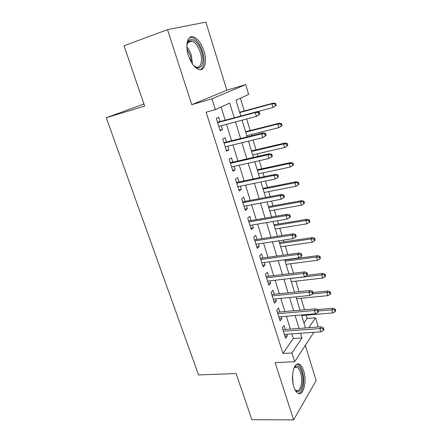 <?xml version="1.0" encoding="UTF-8"?>
<svg xmlns="http://www.w3.org/2000/svg" width="442" height="442" viewBox="0 0 442 442"><rect width="100%" height="100%" fill="white"/><g stroke="black" fill="none" stroke-linecap="round" stroke-linejoin="round"><path stroke-width="0.66" d="M303.682 370.904C302.621 367.6 301.262 365.44 299.599 364.418C294.333 360.672 290.19 376.125 293.88 386.844C294.93 390.054 296.256 392.164 297.864 393.165C303.356 396.894 307.229 381.275 303.682 370.904M204 51.134C201.53 43.802 198.187 39.111 193.972 37.067C187.938 34.316 184.706 44.438 188.403 55.46C190.916 62.703 194.198 67.311 198.248 69.278C204.497 72.118 207.552 61.924 204 51.134M303.98 323.085L307.173 318.483L315.544 317.804L317.975 325.925L317.196 327.119M143.943 104.03L106.273 117.749L198.546 374.932L236.111 373.556L251.885 419.696L293.626 419.9L316.129 380.562L305.312 345.39M191.767 104.682L226.829 90.201L205.889 22.1L167.524 29.658L191.767 104.682L212 98.781L245.713 84.621L248.658 94.455L235.978 100.229L240.796 116.025M226.829 90.201L245.713 84.621M307.173 318.483L306.168 315.163M304.538 309.792L301.046 298.278M299.041 291.659L295.853 281.151M293.455 273.244L290.582 263.763M287.786 254.537L285.234 246.122M283.941 241.846L283.41 240.105M282.024 235.525L279.808 228.216M278.526 223.989L277.537 220.735M276.167 216.21L274.294 210.038M273.029 205.862L271.57 201.049M270.217 196.585L268.703 191.585M267.454 187.463L265.504 181.038M264.172 176.634L263.023 172.85M261.791 168.783L259.338 160.689M258.023 156.357L257.255 153.822M256.04 149.816L253.067 140.009M251.774 135.744L251.399 134.501M250.2 130.55L246.691 118.975M244.266 110.986L240.398 98.218M106.273 117.749L144.644 106.091L124.025 45.786L167.524 29.658M285.317 329.456L284.073 325.505L282.305 327.887L285.593 338.318L287.333 335.881L286.803 334.191M279.83 311.991L278.576 308.002L276.764 310.29L280.101 320.881L281.885 318.533L281.305 316.676M274.261 294.256L272.996 290.234L271.128 292.422L274.521 303.173L276.355 300.925L275.72 298.897M268.609 276.256L267.333 272.189L265.41 274.278L268.852 285.201L270.742 283.051L270.045 280.841M262.863 257.973L261.576 253.868L259.603 255.852L263.101 266.946L265.04 264.896L264.288 262.504M257.034 239.404L255.73 235.26L253.708 237.139L257.255 248.404L259.25 246.459L258.437 243.879M251.111 220.541L249.796 216.359L247.713 218.127L251.321 229.569L253.365 227.735L252.498 224.961M245.089 201.381L243.763 197.154L241.625 198.806L245.288 210.436L247.393 208.712L246.459 205.74M238.978 181.916L237.636 177.645L235.442 179.181L239.161 190.994L241.326 189.391L240.326 186.209M232.763 162.131L231.409 157.822L229.155 159.23L232.94 171.242L235.161 169.756L234.094 166.358M226.448 142.031L225.083 137.677L222.762 138.959L226.608 151.164L228.89 149.805L227.757 146.186M234.227 117.787L229.702 103.091L215.398 109.605L206.121 112.207L282.935 353.445L293.295 338.495L291.847 333.843M290.361 329.086L286.361 316.251M284.891 311.538L280.792 298.389M279.338 293.726L275.134 280.245M273.697 275.637L269.388 261.819M267.968 257.266L263.548 243.106M262.15 238.608L257.62 224.094M256.238 219.657L251.597 204.779M250.233 200.397L245.476 185.148M244.133 180.833L239.255 165.197M237.929 160.954L232.934 144.926M231.63 140.744L226.503 124.312M225.227 120.202L221.111 107.003M220.033 121.6L218.652 117.202L216.271 118.351L220.177 130.755L222.525 129.528L221.315 125.683M313.809 332.323L294.676 361.733L275.117 362.611L293.626 419.9M294.676 361.733L291.919 352.97L302.024 337.931L300.577 333.235M282.935 353.445L291.919 352.97M215.398 109.605L212 98.781M308.875 327.726L315.544 317.804M242.072 120.196L247.161 136.887M248.459 141.131L253.426 157.407M254.741 161.722L259.587 177.596M260.924 181.977L265.648 197.458M267.001 201.9L271.609 217M272.985 221.503L277.477 236.232M278.869 240.796L283.256 255.161M284.665 259.78L288.941 273.791M290.366 278.466L294.538 292.134M295.98 296.858L300.046 310.196M301.505 314.969L305.472 327.975M299.101 328.445L295.118 315.505M293.659 310.759L289.571 297.505M288.129 292.803L283.941 279.217M282.51 274.57L278.222 260.642M276.808 256.051L272.41 241.768M271.012 237.232L266.504 222.597M265.128 218.121L260.504 203.116M259.145 198.696L254.41 183.314M253.067 178.96L248.211 163.192M246.89 158.905L241.912 142.733M240.608 138.512L235.503 121.931M293.295 338.495L302.024 337.931M220 130.186L222.525 129.528M226.37 150.413L228.89 149.805M232.647 170.314L235.161 169.756M238.818 189.9L241.326 189.391M244.896 209.177L247.393 208.712M250.874 228.149L253.365 227.735M256.763 246.829L259.25 246.459M262.559 265.222L265.04 264.896M268.266 283.333L270.742 283.051M273.885 301.173L276.355 300.925M279.427 318.737L281.885 318.533M284.88 336.047L287.333 335.881M259.89 114.224L259.255 112.08L258.388 112.544L259.023 114.688L259.89 114.224L256.41 116.401L218.79 126.351M259.023 114.688L256.41 116.401L255.255 112.544L256.83 111.715L217.508 122.279M258.388 112.544L255.255 112.544L217.619 122.638M259.255 112.08L256.83 111.715M276.206 105.445L275.615 103.411L274.841 103.82L275.432 105.859L276.206 105.445L272.935 107.494L271.869 103.831L273.278 103.091L239.647 112.246M274.841 103.82L271.869 103.831L239.741 112.566M275.432 105.859L272.935 107.494L257.067 111.754M273.278 103.091L275.615 103.411M186.828 45.421L188.22 41.161C191.347 36.189 198.839 42.432 201.607 51.885C205.547 63.521 200.198 72.775 193.397 65.228M194.375 66.162L195.64 66.847C200.64 69.101 203.121 60.952 200.265 52.311C198.276 46.454 195.596 42.714 192.226 41.095C190.419 40.426 188.961 40.868 187.85 42.41L187.049 44.056M200.469 69.703C204.381 66.946 205.082 60.919 202.574 51.615C200.115 44.338 196.789 39.686 192.596 37.664L189.828 37.382M293.847 368.341L295.543 366.407C299.737 363.39 304.306 375.44 302.549 384.606C300.897 391.717 298.35 393.336 294.902 389.463M295.024 389.634L295.891 390.33C298.477 391.402 300.295 389.363 301.35 384.203C302.162 376.153 300.814 370.529 297.311 367.341L294.853 367.357L293.947 368.164M298.621 393.507C300.869 392.844 302.422 390.164 303.284 385.463C304.737 377.446 302.14 366.551 298.267 364.567L297.118 364.158M266.2 135.451L265.576 133.34L264.73 133.86L265.36 135.97L266.2 135.451L262.758 137.639L225.238 146.805M265.36 135.97L262.758 137.639L261.625 133.843L263.15 132.915L223.928 142.655M264.73 133.86L261.625 133.843L224.083 143.147M265.576 133.34L263.15 132.915M270.974 154.816L271.592 156.893L272.405 156.319L271.791 154.247L270.974 154.816L267.885 154.788L269.001 158.518L231.575 166.927M230.442 163.325L267.885 154.788L269.371 153.761L230.249 162.706M271.791 154.247L269.371 153.761M269.001 158.518L271.592 156.893M277.112 175.43L277.72 177.474L278.51 176.844L277.902 174.805L277.112 175.43L274.046 175.386L275.145 179.054L237.818 186.723M236.702 183.181L274.046 175.386L275.482 174.264L236.47 182.441M277.902 174.805L275.482 174.264M275.145 179.054L277.72 177.474M283.145 195.701L283.742 197.712L284.51 197.033L283.919 195.027L283.145 195.701L280.101 195.64L281.184 199.254L243.956 206.204M242.857 202.723L280.101 195.64L281.499 194.43L242.586 201.861M283.919 195.027L281.499 194.43M281.184 199.254L283.742 197.712M282.046 125.6L281.466 123.6L280.714 124.058L281.294 126.064L282.046 125.6L278.814 127.661L277.764 124.053L279.129 123.224L245.586 131.722M280.714 124.058L277.764 124.053L245.719 132.158M281.294 126.064L278.814 127.661L246.785 135.65M279.129 123.224L281.466 123.6M287.068 145.948L287.797 145.435L287.228 143.468L286.493 143.976L287.068 145.948L284.598 147.506L283.56 143.954L284.891 143.037L251.437 150.893M286.493 143.976L283.56 143.954L251.603 151.446M284.598 147.506L252.653 154.882M284.891 143.037L287.228 143.468M292.748 165.523L293.455 164.96L292.897 163.021L292.184 163.579L292.748 165.523L290.289 167.037L289.272 163.546L290.56 162.54L257.2 169.778M292.184 163.579L289.272 163.546L257.399 170.435M290.289 167.037L258.437 173.828M290.56 162.54L292.897 163.021M298.339 184.789L299.03 184.181L298.477 182.27L297.781 182.877L298.339 184.789L295.891 186.27L294.891 182.828L296.146 181.739L262.874 188.375M297.781 182.877L294.891 182.828L263.112 189.143M295.891 186.27L264.128 192.48M296.146 181.739L298.477 182.27M289.085 215.641L289.67 217.619L290.416 216.889L289.83 214.917L289.085 215.641L286.057 215.569L287.123 219.121L250.001 225.381M248.918 221.95L286.057 215.569L287.416 214.271L248.614 220.972M289.83 214.917L287.416 214.271M287.123 219.121L289.67 217.619M303.842 203.756L304.516 203.105L303.969 201.226L303.295 201.872L303.842 203.756L301.411 205.198L300.422 201.812L301.643 200.646L268.465 206.696M303.295 201.872L300.422 201.812L268.73 207.569M301.411 205.198L269.736 210.851M301.643 200.646L303.969 201.226M294.924 235.26L295.505 237.205L296.228 236.426L295.648 234.487L294.924 235.26L291.919 235.172L292.963 238.663L255.951 244.255M254.885 240.879L291.919 235.172L293.239 233.785L254.542 239.791M295.648 234.487L293.239 233.785M292.963 238.663L295.505 237.205M309.262 222.436L309.914 221.735L309.378 219.884L308.726 220.58L309.262 222.436L306.842 223.84L305.87 220.508L307.052 219.26L273.974 224.74M308.726 220.58L305.87 220.508L274.267 225.713M306.842 223.84L275.255 228.95M307.052 219.26L309.378 219.884M300.671 254.559L301.24 256.471L301.941 255.653L301.378 253.741L300.671 254.559L297.687 254.459L298.715 257.896L261.808 262.835M260.758 259.515L297.687 254.459L298.969 252.99L260.382 258.316M301.378 253.741L298.969 252.99M298.715 257.896L301.24 256.471M314.605 240.829L315.234 240.089L314.704 238.266L314.074 239L314.605 240.829L312.19 242.199L311.234 238.918L312.383 237.597L279.399 242.525M314.074 239L311.234 238.918L279.725 243.592M312.19 242.199L280.698 246.785M312.383 237.597L314.704 238.266M306.328 273.554L306.886 275.438L307.566 274.57L307.008 272.692L306.328 273.554L303.361 273.438L304.372 276.825L267.57 281.129M266.543 277.858L303.361 273.438L304.604 271.891L266.128 276.554M307.008 272.692L304.604 271.891M304.372 276.825L306.886 275.438M319.859 258.94L320.472 258.161L319.953 256.366L319.339 257.145L319.859 258.94L317.461 260.283L316.516 257.045L317.632 255.653L284.742 260.045M319.339 257.145L316.516 257.045L285.101 261.211M317.461 260.283L286.057 264.349M317.632 255.653L319.953 256.366M311.892 292.245L312.444 294.096L313.107 293.19L312.555 291.339L311.892 292.245L308.947 292.123L309.941 295.449L273.25 299.146M272.233 295.925L308.947 292.123L310.151 290.499L271.791 294.516M312.555 291.339L310.151 290.499M309.941 295.449L312.444 294.096M317.373 310.643L317.914 312.466L318.555 311.516L318.013 309.698L317.373 310.643L314.444 310.511L315.428 313.787L278.841 316.886M277.841 313.715L314.444 310.511L315.616 308.809L277.366 312.207M318.013 309.698L315.616 308.809M315.428 313.787L317.914 312.466M325.036 276.786L325.632 275.963L325.119 274.195L324.522 275.012L325.036 276.786L322.649 278.09L321.721 274.902L322.804 273.438L306.986 275.305M324.522 275.012L321.721 274.902L290.394 278.565M322.649 278.09L291.339 281.664M322.804 273.438L325.119 274.195M330.141 294.361L330.715 293.505L330.213 291.759L329.633 292.615L330.141 294.361L327.76 295.637L326.848 292.493L327.903 290.963L312.903 292.505M329.633 292.615L326.848 292.493L312.549 293.952M327.76 295.637L296.549 298.726M327.903 290.963L330.213 291.759M322.765 328.76L323.295 330.555L323.92 329.561L323.389 327.771L322.765 328.76L319.859 328.61L320.82 331.837L284.35 334.362M283.361 331.235L319.859 328.61L320.991 326.837L282.858 329.633M323.389 327.771L320.991 326.837M320.82 331.837L323.295 330.555M335.163 311.676L335.727 310.781L335.229 309.063L334.666 309.958L335.163 311.676L332.798 312.919L331.898 309.825L332.92 308.229L317.671 309.571M334.666 309.958L331.898 309.825L318.4 310.997M332.798 312.919L301.676 315.538M332.92 308.229L335.229 309.063M186.839 46.957C188.756 49.178 190.259 51.968 191.347 55.327L192.502 64.018M191.474 62.405L190.309 55.664L186.988 48.891M292.554 374.799L292.963 383.037M187.85 42.41L188.22 41.161M187.668 42.697L192.226 41.095M294.853 367.357L295.543 366.407M294.72 367.44L297.311 367.341"/></g></svg>
